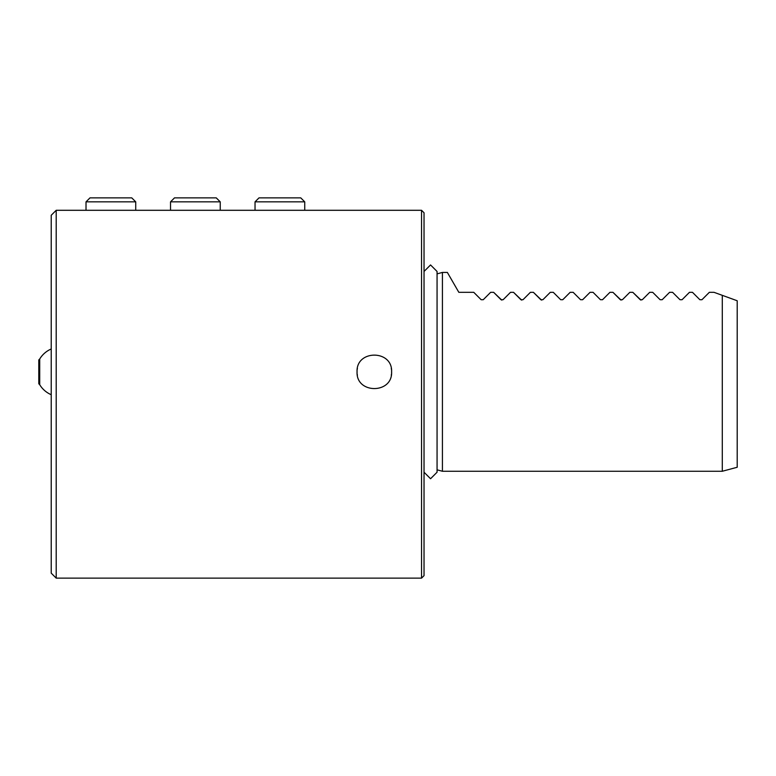<?xml version="1.0" encoding="UTF-8"?>
<svg xmlns="http://www.w3.org/2000/svg" width="776" height="776" viewBox="0 0 776 776"><rect width="100%" height="100%" fill="white"/><g stroke="black" fill="none" stroke-linecap="round" stroke-linejoin="round"><path stroke-width="1.16" d="M56.202 578.13L421.552 578.13L421.552 210.296L304.735 210.296L304.735 201.847L255.032 201.847L255.032 210.296L220.239 210.296L220.239 201.847L170.526 201.847L170.526 210.296L135.732 210.296L135.732 201.847L86.02 201.847L86.02 210.296L56.202 210.296L56.202 578.13L51.226 573.163L51.226 215.262L56.202 210.296L51.226 215.262M56.202 210.296L421.552 210.296L424.035 212.779L421.552 210.296M357.096 370.695A17.276 17.276 0 0 0 357.057 371.85C355.99 349.559 392.666 349.559 391.608 371.85C392.666 394.13 355.99 394.13 357.057 371.85A17.276 17.276 0 0 0 357.096 372.994M424.035 212.779L424.035 575.647L421.552 578.13M424.035 271.454L430.554 264.946L437.063 271.464L437.063 472.225L430.554 478.743L424.035 472.235L424.035 271.454M437.063 273.87L442.427 272.425L442.427 471.265L722.291 471.265L722.291 295.336L713.978 292.31L737.2 300.758L722.291 295.336M437.063 469.82L442.427 471.265M689.476 292.31L682.085 299.711L689.476 292.31L692.464 292.31L699.855 299.711L692.464 292.31M682.085 299.711L679.98 299.711L672.579 292.31L679.98 299.711M669.601 292.31L662.2 299.711L669.601 292.31L672.579 292.31M662.2 299.711L660.095 299.711L652.694 292.31L660.095 299.711M649.716 292.31L642.315 299.711L649.716 292.31L652.694 292.31M642.315 299.711L640.21 299.711L632.809 292.31L640.957 300.108M629.831 292.31L622.43 299.711L629.831 292.31L632.809 292.31M622.43 299.711L620.325 299.711L612.933 292.31L621.072 300.108M609.946 292.31L602.554 299.711L609.946 292.31L612.933 292.31M602.554 299.711L600.44 299.711L593.048 292.31L600.44 299.711M590.061 292.31L582.669 299.711L590.061 292.31L593.048 292.31M582.669 299.711L580.555 299.711L573.163 292.31L580.555 299.711M570.176 292.31L562.784 299.711L570.176 292.31L573.163 292.31M562.784 299.711L560.679 299.711L553.278 292.31L560.679 299.711M550.3 292.31L542.899 299.711L550.3 292.31L553.278 292.31M542.899 299.711L540.794 299.711L533.393 292.31L541.541 300.108M530.415 292.31L523.014 299.711L530.415 292.31L533.393 292.31M523.014 299.711L520.909 299.711L513.518 292.31L521.656 300.108M510.53 292.31L503.139 299.711L510.53 292.31L513.518 292.31M503.139 299.711L501.024 299.711L493.633 292.31L501.771 300.108M490.645 292.31L483.254 299.711L490.645 292.31L493.633 292.31M483.254 299.711L481.139 299.711L473.748 292.31L481.139 299.711M442.427 272.425L447.354 272.425L458.829 292.31L473.748 292.31M709.361 292.31L701.97 299.711L709.361 292.31L713.978 292.31M701.97 299.711L699.855 299.711M458.829 292.31L447.354 272.425M737.2 300.758L737.2 467.268L722.291 471.265M135.732 201.847L131.755 197.87L89.997 197.87L86.02 201.847M220.239 201.847L216.261 197.87L174.503 197.87L170.526 201.847M304.735 201.847L300.758 197.87L259.009 197.87L255.032 201.847M357.212 374.148A17.276 17.276 0 0 0 357.406 375.283M391.259 375.283A17.276 17.276 0 0 0 391.453 374.148M391.57 372.994A17.276 17.276 0 0 0 391.57 370.695M391.453 369.551A17.276 17.276 0 0 0 391.259 368.406M357.406 368.406A17.276 17.276 0 0 0 357.212 369.551M51.226 394.703A24.851 24.851 0 0 1 39.712 384.692L39.712 358.997L38.8 359.918L38.8 383.771L39.712 384.692L38.8 383.771M51.226 348.987A24.851 24.851 0 0 0 39.712 358.997L38.8 359.918"/></g></svg>
